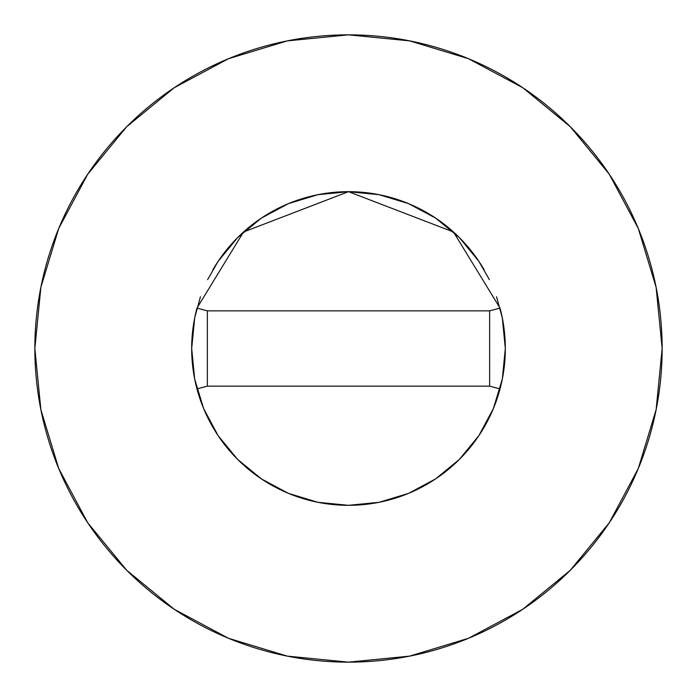 <?xml version="1.0" encoding="UTF-8"?>
<svg xmlns="http://www.w3.org/2000/svg" width="697" height="697" viewBox="0 0 697 697"><rect width="100%" height="100%" fill="white"/><g stroke="black" fill="none" stroke-linecap="round" stroke-linejoin="round"><path stroke-width="1.05" d="M496.552 296.765L502.31 317.902L505.325 348.5A156.825 156.825 0 0 0 500.028 308.074A156.825 156.825 0 0 1 505.325 348.5L502.31 379.098L493.389 408.512L478.891 435.625L459.393 459.393L435.625 478.891L408.512 493.389L379.098 502.31L348.5 505.325L317.902 502.31L288.488 493.389L261.375 478.891L237.607 459.393L218.109 435.625L203.611 408.512L194.69 379.098L191.675 348.5A156.825 156.825 0 0 1 196.972 308.091A156.825 156.825 0 0 0 191.675 348.5L194.69 317.902L200.448 296.765M484.18 269.852A156.825 156.825 0 0 0 212.82 269.852M196.972 308.091L207.357 310.862L196.972 308.091L243.506 232.005L348.5 191.675L453.494 232.005L500.028 308.091L489.642 310.862L500.028 308.091L453.494 232.005L348.5 191.675L243.506 232.005L196.972 308.091A156.825 156.825 0 0 0 196.972 388.909A156.825 156.825 0 0 1 191.675 348.5M34.85 348.5A313.65 313.65 0 0 1 348.5 34.85A313.65 313.65 0 0 1 662.15 348.5A313.65 313.65 0 0 1 348.5 662.15A313.65 313.65 0 0 1 34.85 348.5L40.879 409.688L58.722 468.532L87.709 522.759L126.715 570.285L174.241 609.291L228.468 638.278L287.312 656.121L348.5 662.15L409.688 656.121L468.532 638.278L522.759 609.291L570.285 570.285L609.291 522.759L638.278 468.532L656.121 409.688L662.15 348.5L656.121 287.312L638.278 228.468L609.291 174.241L570.285 126.715L522.759 87.709L468.532 58.722L409.688 40.879L348.5 34.85L287.312 40.879L228.468 58.722L174.241 87.709L126.715 126.715L87.709 174.241L58.722 228.468L40.879 287.312L34.85 348.5M207.593 279.654L218.109 261.375L237.607 237.607L261.375 218.109L288.488 203.611L317.902 194.69L348.5 191.675L379.098 194.69L408.512 203.611L435.625 218.109L459.393 237.607L478.891 261.375L489.407 279.654M609.291 174.241L570.285 126.715L522.837 87.77M174.241 87.709L126.715 126.715L87.77 174.163M87.709 522.759L126.715 570.285L174.163 609.23M522.759 609.291L570.285 570.285L609.23 522.837M500.028 388.909A156.825 156.825 0 0 1 196.972 388.909A156.825 156.825 0 0 0 500.028 388.909L489.642 386.138L500.028 388.909A156.825 156.825 0 0 0 505.325 348.5A156.825 156.825 0 0 1 500.028 388.909M207.357 386.138L196.972 388.909L207.357 386.138L489.642 386.138L489.642 310.862L207.357 310.862L207.357 386.138L489.642 386.138L489.642 310.862L207.357 310.862L207.357 386.138M505.325 348.5A156.825 156.825 0 0 0 500.028 308.091"/></g></svg>
